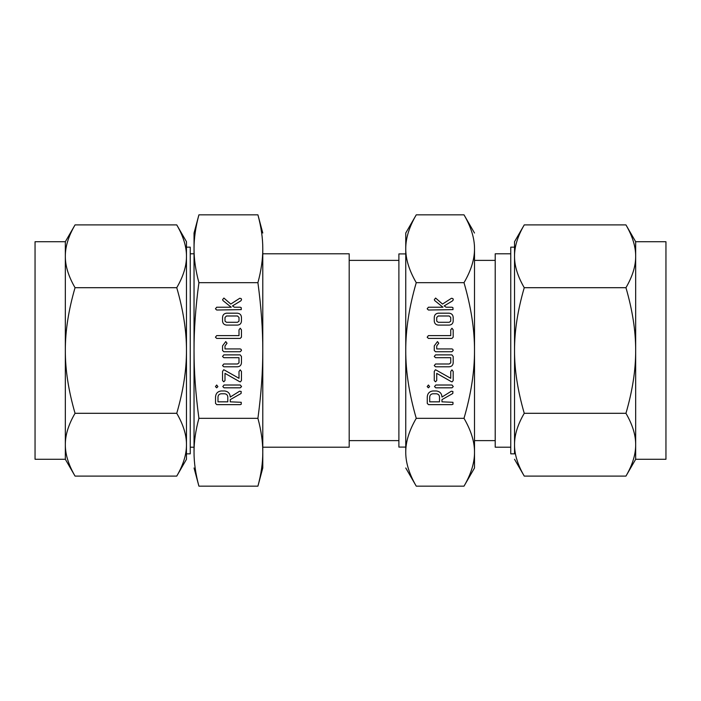 <?xml version="1.0" encoding="UTF-8"?>
<svg xmlns="http://www.w3.org/2000/svg" width="701" height="701" viewBox="0 0 701 701"><rect width="100%" height="100%" fill="white"/><g stroke="black" fill="none" stroke-linecap="round" stroke-linejoin="round"><path stroke-width="1.05" d="M450.734 329.847L451.961 328.226L453.188 329.838L453.188 337.146L451.935 338.408L428.425 338.408L427.172 337.181L428.425 335.604L450.734 335.604L450.734 329.847M434.261 350.465L434.261 345.891L437.477 341.589L438.747 343.236L436.714 345.935L436.714 348.923L451.926 348.923L452.872 349.387L453.188 350.5L451.926 351.727L435.523 351.727L434.261 350.465M434.261 356.459L435.523 354.881L451.926 354.881L453.188 356.485L453.188 362.829C452.969 365.265 451.637 366.588 449.192 366.798L435.523 366.798L434.261 365.571L435.531 363.994L449.253 363.994L450.734 362.855L450.734 357.685L435.531 357.685L434.261 356.459M434.261 371.477L435.347 369.795L435.996 369.988L450.734 378.303L450.734 371.477L451.961 369.865L453.188 371.477L453.188 380.547L452.101 381.87L451.321 381.651L436.714 373.361L436.714 380.547L435.487 381.8L434.261 380.547L434.261 371.477M429.617 386.601L428.407 387.819L427.172 386.601L428.407 385.015L429.617 386.601M435.768 387.819L434.524 386.584L435.768 385.015L452.022 385.015L453.275 386.584L452.022 387.819L435.768 387.819M436.381 390.974C439.886 391.456 441.753 393.48 441.972 397.055L451.339 391.202L452.916 391.473L452.802 393.48L441.972 399.631L441.972 401.839L452.951 402.295L453.004 404.214L452.022 404.643L428.513 404.643L427.26 403.39L427.26 397.09C427.479 393.498 429.345 391.456 432.868 390.974L436.381 390.974M495.213 260.378L474.507 260.378L474.507 452.241C474.586 441.849 471.09 430.545 464.009 418.322C471.081 394.058 474.577 371.451 474.507 350.5C474.586 329.715 471.09 307.108 464.009 282.678L416.254 282.678C409.182 306.942 405.686 329.549 405.756 350.5C405.677 371.285 409.174 393.892 416.254 418.322C409.182 430.458 405.686 441.761 405.756 452.241C405.677 462.625 409.174 473.937 416.254 486.152L464.009 486.152C471.081 474.016 474.577 462.713 474.507 452.241L474.507 467.979L464.009 486.152M464.009 418.322L416.254 418.322M434.261 317.5C434.41 314.942 435.742 313.505 438.256 313.181L449.192 313.181C451.716 313.505 453.048 314.942 453.188 317.5L453.188 321.128C452.969 323.564 451.637 324.887 449.192 325.098L438.256 325.098C435.847 324.843 434.515 323.52 434.261 321.128L434.261 317.5M435.61 298.056L442.506 304.068L451.505 298.258L452.925 298.608L453.275 299.756L452.574 300.843L444.189 305.925L446.099 307.222L452.014 307.222L452.96 307.686L453.004 309.605L428.425 310.026L427.172 308.799L428.425 307.222L442.962 307.222L434.76 300.624L434.313 299.686L435.61 298.056M239.006 329.847L240.233 328.226L241.459 329.838L241.459 337.146L240.206 338.408L216.697 338.408L215.444 337.181L216.705 335.604L239.006 335.604L239.006 329.847M222.541 350.465L222.541 345.891L225.757 341.589L227.028 343.236L224.995 345.935L224.995 348.923L240.198 348.923L241.153 349.387L241.459 350.5L240.206 351.727L223.803 351.727L222.541 350.465M222.541 356.459L223.803 354.881L240.206 354.881L241.459 356.485L241.459 362.829C241.24 365.265 239.908 366.588 237.464 366.798L223.803 366.798L222.541 365.571L223.803 363.994L237.534 363.994L239.006 362.855L239.006 357.685L223.803 357.685L222.541 356.459M224.653 390.974C228.158 391.456 230.024 393.48 230.252 397.055L239.611 391.202L241.188 391.473L241.083 393.48L230.252 399.631L230.252 401.839L241.223 402.295L241.275 404.214L240.294 404.643L216.784 404.643L215.531 403.39L215.531 397.09C215.75 393.498 217.625 391.456 221.139 390.974L224.653 390.974M262.787 350.5C262.822 329.715 261.201 307.108 257.915 282.678C261.193 270.542 262.814 259.239 262.787 248.759L262.787 467.979L257.915 486.152C261.193 474.016 262.814 462.713 262.787 452.241C262.822 441.849 261.201 430.545 257.915 418.322C261.193 394.058 262.814 371.451 262.787 350.5M262.787 248.759C262.822 238.366 261.201 227.063 257.915 214.848L198.909 214.848C195.623 226.984 194.002 238.287 194.037 248.759C194.002 259.151 195.623 270.455 198.909 282.678L257.915 282.678M198.909 282.678C195.623 306.942 194.002 329.549 194.037 350.5C194.002 371.285 195.623 393.892 198.909 418.322L257.915 418.322M223.891 298.056L230.778 304.068L239.777 298.258L241.197 298.608L241.547 299.756L240.855 300.843L232.469 305.925L234.371 307.222L240.285 307.222L241.24 307.686L241.284 309.605L216.705 310.026L215.444 308.799L216.697 307.222L231.242 307.222L223.032 300.624L222.585 299.686L223.891 298.056M222.541 371.477L223.628 369.795L224.267 369.988L239.006 378.303L239.006 371.477L240.233 369.865L241.459 371.477L241.459 380.547L240.382 381.87L239.593 381.651L224.995 373.361L224.995 380.547L223.768 381.8L222.541 380.547L222.541 371.477M217.897 386.601L216.679 387.819L215.444 386.601L216.679 385.015L217.897 386.601M224.04 387.819L222.804 386.584L224.04 385.015L240.294 385.015L241.547 386.584L240.294 387.819L224.04 387.819M222.541 317.5C222.69 314.942 224.022 313.505 226.537 313.181L237.464 313.181C239.987 313.505 241.319 314.942 241.459 317.5L241.459 321.128C241.24 323.564 239.908 324.887 237.464 325.098L226.537 325.098C224.118 324.843 222.787 323.52 222.541 321.128L222.541 317.5M464.009 282.678C471.081 270.542 474.577 259.239 474.507 248.759L474.507 350.5M467.33 479.948L466.682 481.245M474.507 248.759C474.586 238.375 471.09 227.063 464.009 214.848L474.507 233.021M466.77 219.912L467.33 221.052M474.507 440.622L495.213 440.622M413.494 481.088L412.924 479.948M412.924 221.052L413.581 219.755M464.009 214.848L416.254 214.848C409.182 226.984 405.686 238.287 405.756 248.759C405.677 259.151 409.174 270.455 416.254 282.678M510.749 253.797L495.213 253.797L495.213 447.203L510.749 447.203M405.756 452.241L405.756 233.021L416.254 214.848M405.756 467.979L416.254 486.152M405.756 350.5L405.756 447.089L398.887 447.089L398.887 253.911L405.756 253.911M514.534 453.836L514.534 350.5L514.534 453.836L510.749 453.836L510.749 247.164L514.534 247.164M349.194 260.378L398.887 260.378L398.887 440.622L349.194 440.622M514.534 256.294L514.534 241.722L524.252 224.898C517.706 236.132 514.464 246.594 514.534 256.294C514.464 265.951 517.706 276.422 524.252 287.699C517.706 310.166 514.464 331.1 514.534 350.5L514.534 256.294M514.534 350.5C514.464 369.813 517.706 390.746 524.252 413.301C517.706 424.534 514.464 435.006 514.534 444.706C514.464 454.353 517.706 464.824 524.252 476.102L514.534 459.278M518.67 236.246L518.854 235.773M523.41 226.379L524.252 224.898L625.949 224.898L626.457 225.783M626.79 474.621L625.949 476.102L524.252 476.102L523.743 475.217M518.854 465.227L518.67 464.754M262.787 447.203L349.194 447.203L349.194 253.797L262.787 253.797M625.949 476.102C632.495 464.868 635.737 454.406 635.667 444.706C635.737 435.049 632.495 424.578 625.949 413.301C632.495 390.834 635.737 369.9 635.667 350.5C635.737 331.187 632.495 310.254 625.949 287.699C632.495 276.466 635.737 265.994 635.667 256.294C635.737 246.647 632.495 236.176 625.949 224.898L635.667 241.722L635.667 459.278L625.949 476.102M524.252 413.301L625.949 413.301M524.252 287.699L625.949 287.699M631.347 235.773L631.531 236.246M631.531 464.754L631.347 465.227M635.667 459.278L665.95 459.278L665.95 241.722L635.667 241.722M257.915 214.848L262.787 233.021M258.608 217.538L258.923 218.8M259.037 219.255L259.16 219.79M259.694 222.112L259.826 222.699M262.577 459.006L262.533 459.593M259.826 478.301L259.694 478.888M259.16 481.21L258.608 483.462M194.247 241.994L194.282 241.407M196.999 222.699L197.121 222.112M197.656 219.79L198.208 217.538M198.909 418.322C195.623 430.458 194.002 441.761 194.037 452.241C194.002 462.634 195.623 473.937 198.909 486.152L257.915 486.152M198.208 483.462L197.892 482.2M197.787 481.745L197.656 481.21M197.121 478.888L196.999 478.301M198.909 214.848L194.037 233.021L194.037 447.203L190.251 447.203M194.037 452.241L194.037 350.5M194.037 467.979L198.909 486.152M194.037 253.797L190.251 253.797M186.466 350.5L186.466 444.706C186.536 435.049 183.294 424.578 176.748 413.301C183.294 390.834 186.536 369.9 186.466 350.5C186.536 331.187 183.294 310.254 176.748 287.699C183.294 276.466 186.536 265.994 186.466 256.294C186.536 246.647 183.294 236.176 176.748 224.898L186.466 241.722L186.466 350.5L186.466 247.164L190.251 247.164L190.251 453.836L186.466 453.836M65.333 241.722L75.051 224.898C68.505 236.132 65.263 246.594 65.333 256.294L65.333 241.722L35.05 241.722L35.05 459.278L65.333 459.278L65.333 256.294C65.263 265.951 68.505 276.422 75.051 287.699C68.505 310.166 65.263 331.1 65.333 350.5C65.263 369.813 68.505 390.746 75.051 413.301C68.505 424.534 65.263 435.006 65.333 444.706C65.263 454.353 68.505 464.824 75.051 476.102L65.333 459.278M69.469 236.246L69.653 235.773M74.21 226.379L75.051 224.898L176.748 224.898L177.257 225.783M186.466 247.164L186.466 241.722M182.146 235.773L182.33 236.246M176.748 287.699L75.051 287.699M186.466 444.706L186.466 459.278L176.748 476.102C183.294 464.868 186.536 454.406 186.466 444.706M182.33 464.754L182.146 465.227M177.59 474.621L176.748 476.102L75.051 476.102L74.543 475.217M69.653 465.227L69.469 464.754M176.748 413.301L75.051 413.301M217.985 401.839L227.799 401.839L227.799 397.081C227.65 395.101 226.598 393.997 224.653 393.778L221.139 393.778C219.194 394.006 218.142 395.11 217.985 397.081L217.985 401.839M239.006 317.474L237.516 315.985L226.484 315.985L224.995 317.474L224.995 321.154L226.484 322.294L237.516 322.294L239.006 321.154L239.006 317.474M429.704 401.839L439.518 401.839L439.518 397.081C439.378 395.101 438.327 393.997 436.381 393.778L432.868 393.778C430.922 394.006 429.871 395.11 429.704 397.081L429.704 401.839M450.734 317.474L449.245 315.985L438.204 315.985L436.714 317.474L436.714 321.154L438.204 322.294L449.245 322.294L450.734 321.154L450.734 317.474"/></g></svg>
